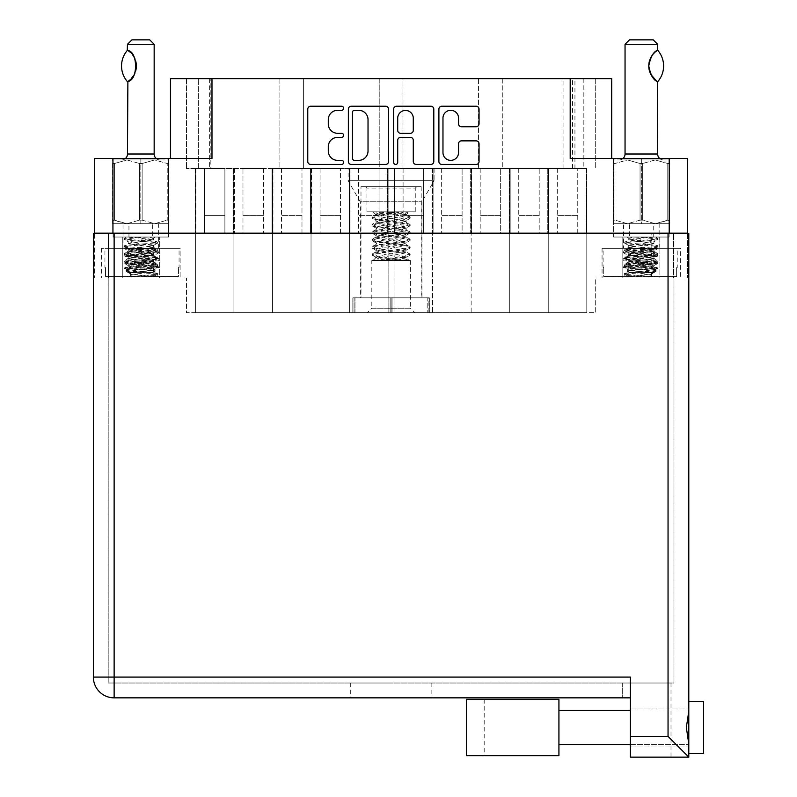 <?xml version="1.0" encoding="UTF-8"?>
<svg xmlns="http://www.w3.org/2000/svg" width="797" height="797" viewBox="0 0 797 797"><rect width="100%" height="100%" fill="white"/><g stroke="black" fill="none" stroke-linecap="round" stroke-linejoin="round"><path stroke-width="0.6" stroke-dasharray="3.98 2.99" d="M680.648 248.305L602.064 248.305L680.648 248.305L680.648 277.964L602.064 277.964L680.648 277.964M602.064 248.305L602.064 277.964M180.112 248.305L101.528 248.305L180.112 248.305L180.112 277.964L101.528 277.964L180.112 277.964M101.528 248.305L101.528 277.964M434.086 168.546L434.086 180.7L348.09 180.7L434.086 180.7L421.922 201.761L421.922 297.829L360.244 297.829L360.244 201.761L421.922 201.761L360.244 201.761L348.09 180.7L348.09 168.546L434.086 168.546L348.09 168.546M122.28 277.964L122.28 237.038L159.35 237.038L122.28 237.038L159.35 237.038L122.28 237.038L122.28 277.964L159.35 277.964L159.35 237.038L159.35 277.964L122.28 277.964M622.826 277.964L622.826 237.038L659.886 237.038L622.826 237.038L659.886 237.038L622.826 237.038L622.826 277.964L659.886 277.964L659.886 237.038L659.886 277.964L622.826 277.964M623.563 248.305L659.149 248.305L623.563 248.305L623.563 223.698L659.149 223.698L623.563 223.698M659.149 248.305L659.149 223.698M113.094 237.038L113.094 158.464L168.546 158.464L113.094 158.464L168.546 158.464L113.094 158.464L113.094 237.038L168.546 237.038L168.546 158.464L168.546 237.038L113.094 237.038M613.63 237.038L613.63 158.464L669.082 158.464L613.63 158.464L669.082 158.464L613.63 158.464L613.63 237.038L669.082 237.038L669.082 158.464L669.082 237.038L613.63 237.038M442.973 152.576A7.791 7.791 0 0 0 450.753 160.366A7.791 7.791 0 0 0 458.544 152.576L458.544 143.769A2.909 2.909 0 0 1 461.453 140.86L476.148 140.86A2.909 2.909 0 0 1 479.057 143.769L479.057 161.532A2.909 2.909 0 0 1 476.148 164.441L441.807 164.441A2.909 2.909 0 0 1 438.898 161.532L438.898 109.139A2.909 2.909 0 0 1 441.807 106.23L476.148 106.23A2.909 2.909 0 0 1 479.057 109.139L479.057 123.834A2.909 2.909 0 0 1 476.148 126.743L461.453 126.743A2.909 2.909 0 0 1 458.544 123.834L458.544 118.086A7.791 7.791 0 0 0 450.753 110.305A7.791 7.791 0 0 0 442.973 118.086L442.973 152.576M395.671 164.441A2.042 2.042 0 0 0 397.713 162.399L397.713 140.282A2.909 2.909 0 0 1 400.622 137.373L410.365 137.373A2.909 2.909 0 0 1 413.284 140.282L413.284 161.532A2.909 2.909 0 0 0 416.193 164.441L430.888 164.441A2.909 2.909 0 0 0 433.797 161.532L433.797 109.139A2.909 2.909 0 0 0 430.888 106.23L396.547 106.23A2.909 2.909 0 0 0 393.638 109.139L393.638 162.399A2.042 2.042 0 0 0 395.671 164.441M548.246 168.546L403.093 168.546L548.734 168.546L548.734 233.182L586.313 233.182L548.734 233.182L586.313 233.182L548.734 233.182L586.313 233.182L548.734 233.182L586.313 233.182L548.734 233.182L557.292 233.182L548.734 233.182L557.292 233.182L548.734 233.182L557.292 233.182L548.734 233.182L557.292 233.182L548.734 233.182L548.246 168.546L548.246 312.653L586.791 312.653L509.701 312.653L548.246 312.653L509.701 312.653L548.246 312.653L509.701 312.653L548.246 312.653L509.701 312.653L548.246 312.653L509.701 312.653L548.246 312.653L548.246 168.546L557.292 168.546L548.246 168.546L548.246 312.653L548.246 168.546L586.313 168.546L586.313 233.182L577.755 233.182L586.313 233.182L577.755 233.182L586.313 233.182L577.755 233.182L586.313 233.182L577.755 233.182L586.313 233.182L586.791 168.546L586.791 312.653L586.791 168.546L586.791 312.653L586.791 168.546L586.313 233.182L586.791 168.546L548.246 168.546L548.246 312.653L548.246 168.546L586.313 168.546L548.246 168.546L548.246 312.653M510.18 168.546L510.18 233.182L547.758 233.182L510.18 233.182L547.758 233.182L510.18 233.182L547.758 233.182L510.18 233.182L547.758 233.182L510.18 233.182L547.758 233.182L510.18 233.182L518.737 233.182L510.18 233.182L518.737 233.182L510.18 233.182L518.737 233.182L510.18 233.182L518.737 233.182L510.18 233.182L518.737 233.182L510.18 233.182L510.18 168.546L510.18 233.182L510.18 168.546L510.18 233.182L510.18 168.546L518.737 168.546L510.18 168.546L518.737 168.546L510.18 168.546L510.18 233.182L510.18 168.546M547.758 168.546L547.758 233.182L539.2 233.182L547.758 233.182L539.2 233.182L547.758 233.182L539.2 233.182L547.758 233.182L539.2 233.182L547.758 233.182L539.2 233.182L547.758 233.182L547.758 168.546M509.701 168.546L509.701 312.653L471.147 312.653L509.701 312.653L471.147 312.653L509.701 312.653L471.147 312.653L509.701 312.653L471.147 312.653L509.701 312.653L509.701 168.546L509.701 312.653M471.635 168.546L471.635 233.182L509.213 233.182L471.635 233.182L509.213 233.182L471.635 233.182L509.213 233.182L471.635 233.182L509.213 233.182L471.635 233.182L480.192 233.182L471.635 233.182L480.192 233.182L471.635 233.182L480.192 233.182L471.635 233.182L480.192 233.182L471.635 233.182L471.635 168.546L471.635 233.182L471.635 168.546L480.192 168.546L471.635 168.546L480.192 168.546L471.635 168.546L471.635 233.182L471.635 168.546M509.213 168.546L509.213 233.182L500.655 233.182L509.213 233.182L500.655 233.182L509.213 233.182L500.655 233.182L509.213 233.182L500.655 233.182L509.213 233.182L509.213 168.546M471.147 168.546L471.147 312.653L432.602 312.653L471.147 312.653L432.602 312.653L471.147 312.653L432.602 312.653L471.147 312.653L432.602 312.653L471.147 312.653L471.147 168.546M433.09 168.546L433.09 233.182L470.668 233.182L433.09 233.182L470.668 233.182L433.09 233.182L470.668 233.182L433.09 233.182L470.668 233.182L433.09 233.182L441.648 233.182L433.09 233.182L441.648 233.182L433.09 233.182L441.648 233.182L433.09 233.182L441.648 233.182L433.09 233.182L433.09 168.546L433.09 233.182L433.09 168.546L441.648 168.546L433.09 168.546L441.648 168.546L433.09 168.546L433.09 233.182L433.09 168.546M470.668 168.546L470.668 233.182L462.101 233.182L470.668 233.182L462.101 233.182L470.668 233.182L462.101 233.182L470.668 233.182L462.101 233.182L470.668 233.182L470.668 168.546M432.602 168.546L432.602 312.653L394.057 312.653L432.602 312.653L394.057 312.653L432.602 312.653L432.602 168.546M394.535 168.546L394.535 233.182L432.113 233.182L394.535 233.182L432.113 233.182L394.535 233.182L403.093 233.182L394.535 233.182L403.093 233.182L394.535 233.182L394.057 168.546L394.057 312.653L394.057 168.546L403.093 168.546L394.057 168.546L403.093 168.546L394.535 168.546L394.535 233.182L394.535 168.546M432.113 168.546L432.113 233.182L423.556 233.182L432.113 233.182L423.556 233.182L432.113 233.182L432.113 168.546M272.474 168.546L195.375 168.546L195.863 233.182L233.441 233.182L195.863 233.182L233.441 233.182L195.863 233.182L233.441 233.182L195.863 233.182L233.441 233.182L195.863 233.182L204.421 233.182L195.863 233.182L204.421 233.182L195.863 233.182L204.421 233.182L195.863 233.182L204.421 233.182L195.863 233.182L195.375 168.546L195.375 312.653L388.119 312.653L195.375 312.653L233.929 312.653L195.375 312.653L233.929 312.653L195.375 312.653L233.929 312.653L195.375 312.653L195.375 168.546L233.441 168.546L233.441 233.182L224.884 233.182L233.441 233.182L224.884 233.182L233.441 233.182L224.884 233.182L233.441 233.182L233.929 168.546L233.929 312.653L233.929 168.546L234.418 233.182L271.986 233.182L234.418 233.182L271.986 233.182L234.418 233.182L271.986 233.182L234.418 233.182L271.986 233.182L234.418 233.182L271.986 233.182L234.418 233.182L242.975 233.182L234.418 233.182L242.975 233.182L234.418 233.182L242.975 233.182L234.418 233.182L242.975 233.182L234.418 233.182L242.975 233.182L234.418 233.182L233.929 168.546L233.929 312.653L233.929 168.546L242.975 168.546L233.929 168.546L233.929 312.653L233.929 168.546L271.986 168.546L271.986 233.182L263.428 233.182L271.986 233.182L263.428 233.182L271.986 233.182L263.428 233.182L271.986 233.182L263.428 233.182L271.986 233.182L263.428 233.182L271.986 233.182L272.474 168.546L272.474 312.653L272.474 168.546L272.474 312.653L272.474 168.546L272.963 233.182L310.541 233.182L272.963 233.182L310.541 233.182L272.963 233.182L310.541 233.182L272.963 233.182L310.541 233.182L272.963 233.182L281.52 233.182L272.963 233.182L281.52 233.182L272.963 233.182L281.52 233.182L272.963 233.182L281.52 233.182L272.963 233.182L272.474 168.546L281.52 168.546L272.474 168.546L272.474 312.653L272.474 168.546L310.541 168.546L310.541 233.182L301.983 233.182L310.541 233.182L301.983 233.182L310.541 233.182L301.983 233.182L310.541 233.182L301.983 233.182L310.541 233.182L311.029 168.546L311.029 312.653L311.029 168.546L311.507 233.182L349.086 233.182L311.507 233.182L349.086 233.182L311.507 233.182L349.086 233.182L311.507 233.182L349.086 233.182L311.507 233.182L320.065 233.182L311.507 233.182L320.065 233.182L311.507 233.182L320.065 233.182L311.507 233.182L320.065 233.182L311.507 233.182L311.029 168.546L320.065 168.546L311.029 168.546L311.029 312.653L311.029 168.546L311.029 312.653L311.029 168.546L349.086 168.546L349.086 233.182L340.528 233.182L349.086 233.182L340.528 233.182L349.086 233.182L340.528 233.182L349.086 233.182L340.528 233.182L349.086 233.182L349.574 168.546L349.574 312.653L349.574 168.546L349.574 312.653L349.574 168.546L350.062 233.182L387.631 233.182L350.062 233.182L387.631 233.182L350.062 233.182L358.62 233.182L350.062 233.182L358.62 233.182L350.062 233.182L349.574 168.546L358.62 168.546L349.574 168.546L349.574 312.653L349.574 168.546L349.086 233.182L349.574 168.546L311.029 168.546L311.029 312.653L311.029 168.546L349.086 168.546L310.541 168.546L310.541 233.182L311.029 168.546L272.474 168.546L272.474 312.653L272.474 168.546L310.541 168.546L272.474 168.546L272.474 312.653M387.631 168.546L387.631 233.182L379.073 233.182L387.631 233.182L379.073 233.182L387.631 233.182L388.119 168.546L388.119 312.653L388.119 168.546L358.62 168.546L387.631 168.546L387.631 233.182L387.631 168.546M271.986 168.546L271.986 233.182L271.986 168.546M233.441 168.546L233.441 233.182L233.441 168.546M233.929 168.546L233.929 312.653M195.375 168.546L195.375 312.653L195.375 168.546M360.244 297.829L421.922 297.829M123.027 248.305L158.613 248.305L123.027 248.305L123.027 223.698L158.613 223.698L123.027 223.698M158.613 248.305L158.613 223.698M209.611 78.694L303.607 78.694L279.886 78.694L279.886 168.546L303.607 168.546L303.607 78.694L303.607 168.546L379.223 168.546L379.223 78.694L303.607 78.694L402.943 78.694L379.223 78.694L379.223 168.546L478.559 168.546L402.943 168.546L402.943 78.694L478.559 78.694L478.559 168.546L478.559 78.694L402.943 78.694L402.943 168.546L186.478 168.546L209.611 168.546L209.611 78.694L186.478 78.694L210.209 78.694L210.209 168.546M502.289 78.694L502.289 168.546L572.565 168.546L572.565 78.694L502.289 78.694L502.289 168.546L478.559 168.546L574.936 168.546L574.936 78.694L502.289 78.694M210.209 78.694L279.886 78.694L279.886 168.546L209.611 168.546M572.565 78.694L595.688 78.694L583.832 78.694L583.832 168.546L574.936 168.546M583.832 168.546L572.565 168.546M204.421 168.546L224.884 168.546L204.421 168.546L204.421 233.182L224.884 233.182L204.421 233.182L224.884 233.182L204.421 233.182L224.884 233.182L204.421 233.182L224.884 233.182L204.421 233.182L204.421 168.546L204.421 233.182L204.421 168.546L204.421 233.182L204.421 215.399L224.884 215.399L224.884 168.546L224.884 233.182L224.884 168.546L224.884 233.182L224.884 168.546L224.884 233.182L224.884 215.399L204.421 215.399L204.421 168.546L204.421 233.182L204.421 168.546M340.528 168.546L311.507 168.546L340.528 168.546L340.528 233.182L320.065 233.182L340.528 233.182L320.065 233.182L340.528 233.182L320.065 233.182L340.528 233.182L320.065 233.182L340.528 233.182L340.528 168.546M539.2 168.546L518.737 168.546L539.2 168.546L539.2 233.182L518.737 233.182L539.2 233.182L518.737 233.182L539.2 233.182L518.737 233.182L539.2 233.182L518.737 233.182L539.2 233.182L518.737 233.182L539.2 233.182L539.2 168.546M577.755 168.546L548.734 168.546L577.755 168.546L577.755 233.182L557.292 233.182L577.755 233.182L557.292 233.182L577.755 233.182L557.292 233.182L577.755 233.182L557.292 233.182L577.755 233.182L577.755 168.546M500.655 168.546L480.192 168.546L500.655 168.546L500.655 233.182L480.192 233.182L500.655 233.182L480.192 233.182L500.655 233.182L480.192 233.182L500.655 233.182L480.192 233.182L500.655 233.182L500.655 168.546M423.556 168.546L403.093 168.546L423.556 168.546L423.556 233.182L403.093 233.182L423.556 233.182L403.093 233.182L423.556 233.182L423.556 168.546M462.101 168.546L441.648 168.546L462.101 168.546L462.101 233.182L441.648 233.182L462.101 233.182L441.648 233.182L462.101 233.182L441.648 233.182L462.101 233.182L441.648 233.182L462.101 233.182L462.101 168.546M301.983 168.546L272.963 168.546L301.983 168.546L301.983 233.182L281.52 233.182L301.983 233.182L281.52 233.182L301.983 233.182L281.52 233.182L301.983 233.182L281.52 233.182L301.983 233.182L301.983 168.546M242.975 168.546L263.428 168.546L242.975 168.546L242.975 233.182L263.428 233.182L242.975 233.182L263.428 233.182L242.975 233.182L263.428 233.182L242.975 233.182L263.428 233.182L242.975 233.182L263.428 233.182L242.975 233.182L242.975 168.546M379.073 168.546L350.062 168.546L379.073 168.546L379.073 233.182L358.62 233.182L379.073 233.182L358.62 233.182L379.073 233.182L379.073 168.546M563.071 168.546L563.071 78.694M687.612 158.464L669.231 158.464L669.231 233.182L94.564 233.182L108.79 233.182L94.564 233.182L94.564 277.964L94.564 233.481M112.945 233.182L112.945 158.464L211.982 158.464L170.468 158.464L211.982 158.464L211.982 78.694L570.194 78.694L570.194 158.464L611.707 158.464L611.707 78.694L570.194 78.694M669.231 158.464L611.707 158.464M583.832 78.694L574.936 78.694M211.982 78.694L170.468 78.694L170.468 158.464M687.612 233.481L687.612 277.964L687.612 233.182L673.385 233.182L673.385 277.964L687.612 277.964L673.385 277.964L673.385 233.182L673.385 277.964L651.139 277.964L673.385 277.964L673.385 233.481M195.863 168.546L195.863 233.182L195.863 168.546M310.541 168.546L310.541 233.182L310.541 168.546M272.963 168.546L272.963 233.182L272.963 168.546M349.086 168.546L349.086 233.182L349.086 168.546M311.507 168.546L311.507 233.182L311.507 168.546M234.418 168.546L234.418 233.182L234.418 168.546M350.062 168.546L350.062 233.182L350.062 168.546M586.313 168.546L586.313 233.182L586.313 168.546M548.734 168.546L548.734 233.182L548.734 168.546M480.192 168.546L480.192 233.182L480.192 168.546M557.292 168.546L557.292 233.182L557.292 168.546M403.093 168.546L403.093 233.182L403.093 168.546M441.648 168.546L441.648 233.182L441.648 168.546M518.737 168.546L518.737 233.182L518.737 168.546M263.428 168.546L263.428 233.182L263.428 168.546M320.065 168.546L320.065 233.182L320.065 168.546M281.52 168.546L281.52 233.182L281.52 168.546M358.62 168.546L358.62 233.182L358.62 168.546M224.884 215.399L224.884 168.546L224.884 233.182L224.884 168.546L224.884 233.182L224.884 168.546L224.884 233.182L224.884 168.546L224.884 233.182L224.884 168.546L224.884 215.399L204.421 215.399L224.884 215.399M301.983 215.399L281.52 215.399L301.983 215.399M379.073 215.399L358.62 215.399L379.073 215.399M340.528 215.399L320.065 215.399L340.528 215.399M263.428 215.399L242.975 215.399L263.428 215.399M539.2 215.399L518.737 215.399L539.2 215.399M462.101 215.399L441.648 215.399L462.101 215.399M423.556 215.399L403.093 215.399L423.556 215.399M500.655 215.399L480.192 215.399L500.655 215.399M577.755 215.399L557.292 215.399L577.755 215.399M108.79 233.182L108.79 277.964L108.79 233.182L131.037 233.182L108.79 233.182L108.79 277.964L108.79 233.481M108.79 277.964L131.037 277.964L108.79 277.964M391.088 312.653L352.832 312.653L429.334 312.653L391.088 312.653L391.088 297.829L429.334 297.829L391.088 297.829L391.088 312.653M131.037 233.481L131.037 277.964L131.037 233.182L651.139 233.182L651.139 277.964L595.688 277.964L595.688 312.653L186.478 312.653L186.478 277.964L131.037 277.964L186.478 277.964L186.478 312.653L595.688 312.653L595.688 277.964L651.139 277.964L651.139 233.481M337.609 110.305A9.315 9.315 0 0 0 328.294 119.61L328.294 123.983A9.315 9.315 0 0 0 337.609 133.298L341.604 133.298A2.042 2.042 0 0 1 343.646 135.331A2.042 2.042 0 0 1 341.604 137.373L337.609 137.373A9.315 9.315 0 0 0 328.294 146.688L328.294 151.051A9.315 9.315 0 0 0 337.609 160.366L341.604 160.366A2.042 2.042 0 0 1 343.646 162.399A2.042 2.042 0 0 1 341.604 164.441L310.681 164.441A2.909 2.909 0 0 1 307.772 161.532L307.772 109.139A2.909 2.909 0 0 1 310.681 106.23L341.604 106.23A2.042 2.042 0 0 1 343.646 108.262A2.042 2.042 0 0 1 341.604 110.305L337.609 110.305M388.537 161.532L388.537 109.139A2.909 2.909 0 0 0 385.628 106.23L351.288 106.23A2.909 2.909 0 0 0 348.369 109.139L348.369 161.532A2.909 2.909 0 0 0 351.288 164.441L385.628 164.441A2.909 2.909 0 0 0 388.537 161.532M354.486 110.305A2.042 2.042 0 0 0 352.453 112.337L352.453 158.324A2.042 2.042 0 0 0 354.486 160.366L358.71 160.366A9.315 9.315 0 0 0 368.025 151.051L368.025 119.61A9.315 9.315 0 0 0 358.71 110.305L354.486 110.305M413.284 118.235A7.791 7.791 0 0 0 405.494 110.444A7.791 7.791 0 0 0 397.713 118.235L397.713 130.379A2.909 2.909 0 0 0 400.622 133.298L410.365 133.298A2.909 2.909 0 0 0 413.284 130.379L413.284 118.235M131.037 233.182L669.231 233.182M673.385 233.182L651.139 233.182M198.343 168.546L198.343 78.694L198.343 168.546M595.688 78.694L595.688 168.546L595.688 78.694M186.478 78.694L186.478 168.546L186.478 78.694M613.182 158.464L641.356 158.464L613.182 158.464L613.182 223.698L641.356 223.698L641.356 158.464L669.53 158.464L641.356 158.464L641.356 223.698L613.182 223.698L613.182 158.464M140.82 158.464L112.646 158.464L140.82 158.464L140.82 223.698L168.984 223.698L168.984 158.464L168.984 223.698L112.646 223.698L140.82 223.698L140.82 158.464M112.945 158.464L94.564 158.464M669.53 223.698L641.356 223.698L669.53 223.698L669.53 158.464L669.53 223.698M112.646 223.698L112.646 158.464L112.646 223.698M429.334 297.829L429.334 312.653L429.334 297.829M352.832 297.829L391.088 297.829L352.832 297.829L352.832 312.653L352.832 297.829M558.926 699.328L558.926 755.666L466.404 755.666L466.404 699.328L558.926 699.328L558.926 755.666L484.197 755.666L558.926 755.666L558.926 699.328L484.197 699.328L558.926 699.328M688.797 753.444L688.797 727.502L688.797 753.444L688.797 751.92L688.797 753.444L703.631 753.444L703.631 701.549M688.797 757.15L668.045 736.388L630.387 736.388L630.387 757.15L688.797 757.15L688.797 233.481L688.797 277.964L688.797 233.481L673.973 233.481L673.973 683.019L108.203 683.019L108.203 233.481L93.369 233.481L93.369 677.091A20.762 20.762 0 0 0 114.13 697.843L630.387 697.843L622.676 697.843L630.387 697.843L630.387 677.091L630.387 697.843L630.387 683.019L671.004 683.019L622.676 683.019L630.387 683.019L630.387 757.15L630.387 697.843M630.387 727.502L630.387 708.961L630.387 727.502M688.797 743.84L688.797 727.502L688.797 746.032L686.347 727.502L688.797 711.163M391.088 697.843L350.311 697.843L391.088 697.843M391.088 683.019L350.311 683.019L391.088 683.019M558.926 727.502L558.926 710.446L558.926 727.502M688.797 727.502L688.797 701.549L688.797 727.502M630.387 736.388L630.387 677.091L114.13 677.091L114.13 233.481L668.045 233.481L668.045 736.388M114.13 233.481L673.973 233.481L673.973 683.019L108.203 683.019L108.203 233.481L673.973 233.481L673.973 277.964L673.973 233.481L688.797 233.481L668.045 233.481M93.369 277.964L108.203 277.964L108.203 233.481L108.203 277.964L93.369 277.964L93.369 233.481M688.797 277.964L673.973 277.964L688.797 277.964M630.387 757.15L671.004 757.15L630.387 757.15M622.676 683.019L622.676 697.843L622.676 683.019M179.066 267.583L178.468 267.583L179.066 267.583L179.066 248.305L104.935 248.305L179.066 248.305M104.935 267.583L105.543 267.583L104.935 267.583L104.935 248.305M159.101 267.433L156.371 267.583L153.393 268.997C147.485 267.971 128.068 266.935 128.805 265.909L128.805 267.583L129.811 267.583L126.145 269.625L126.145 270.552L130.618 272.704L130.618 274.557L127.131 276.479L105.543 276.479L105.543 267.583L105.543 276.479L178.468 276.479L155.535 276.479L157.866 275.184L157.866 274.258L153.393 276.41L130.618 273.949L126.145 271.478L126.145 270.552C131.196 269.585 152.815 268.728 157.866 267.762L159.211 267.304L150.603 266.068L124.8 263.598L159.211 259.892L124.8 256.186L159.211 252.48L124.8 248.774L155.196 248.305L126.135 248.305L150.603 250.318L159.101 251.424L159.211 252.48M153.393 276.41L178.468 276.479L178.468 267.583L178.468 276.479L105.543 276.479L129.164 276.479L130.618 275.802L130.618 273.949M128.984 267.583C130.818 266.377 156.033 265.242 155.196 264.056C156.003 262.831 127.998 261.585 128.805 260.35L128.805 258.497C127.998 257.272 156.003 256.026 155.196 254.791C156.003 253.556 127.998 252.32 128.805 251.085C128.158 250.178 144.018 249.192 151.41 248.305L155.196 249.232L155.196 248.305M126.145 269.625L159.211 266.377L155.196 264.056L155.196 262.203C156.003 260.978 127.998 259.732 128.805 258.497L124.91 256.305M159.101 266.248L124.8 262.671L128.805 260.35C127.998 259.125 156.003 257.879 155.196 256.644C156.003 255.419 127.998 254.173 128.805 252.938L128.805 251.085L124.91 248.893M124.91 262.542L159.211 258.965L155.046 256.485L155.196 254.791L159.101 252.599M159.101 258.836L124.8 255.259L128.805 252.938C127.998 251.703 156.003 250.467 155.196 249.232L159.101 251.424M124.91 263.717L128.805 265.909C127.998 264.684 156.003 263.438 155.196 262.203L159.101 260.011M127.131 276.479L155.535 276.479M130.618 272.704L153.393 270.243L157.866 267.762M130.618 274.557L153.393 272.096L153.393 270.243M153.393 276.479L136.078 276.479L130.618 275.802M143.271 276.479L157.866 275.184M130.688 276.479L157.866 274.258C152.815 273.291 131.196 272.435 126.145 271.478M124.91 255.13L159.211 251.553M153.393 268.997L153.393 270.85L157.866 273.331L157.866 274.258L153.393 272.096M153.393 270.85L130.618 268.39L130.618 267.583L128.805 267.583M157.866 273.331C152.815 272.365 131.196 271.508 126.145 270.552L130.618 268.39M136.078 276.479L129.164 276.479M129.811 267.583L130.618 267.583M156.371 267.583L157.866 267.583M152.675 237.038L128.955 237.038L152.675 237.038L152.675 223.698L128.955 223.698L152.675 223.698M128.955 237.038L128.955 223.698M125.468 158.464A5.928 5.928 0 0 1 121.542 159.948L160.087 159.948L121.542 159.948M156.172 158.464A5.928 5.928 0 0 0 160.087 159.948M152.974 272.624L128.656 272.624L152.974 272.624L155.076 270.522L153.253 269.386L128.227 265.859L153.413 262.153L128.227 258.447L153.413 254.741L128.227 251.035L153.413 247.329L128.227 243.623L153.413 239.917L131.186 237.038L149.089 237.038L126.643 237.038L124.212 238.522L135.839 237.038M128.656 272.624L155.076 270.522C156.481 269.675 123.635 268.908 124.212 268.181L128.377 265.68M130.768 272.185L126.912 270.741L124.212 268.181L128.965 268.181L126.404 270.372L130.768 272.185L128.227 272.185L128.227 271.418L153.413 267.712L128.227 264.006L153.413 260.3L128.227 256.594L153.253 253.057L128.227 249.182L153.253 245.645L128.227 241.77L153.253 238.233L148.292 237.038C134.783 237.855 126.763 238.652 124.212 239.449L124.212 238.522C123.196 239.758 158.444 240.993 157.427 242.228L153.253 239.738M128.965 268.181C138.26 267.294 158.244 266.308 157.427 265.401L157.308 264.335L153.253 261.974M153.253 267.892L157.427 265.401C158.444 264.166 123.196 262.92 124.212 261.685C123.196 260.46 158.444 259.214 157.427 257.979L157.308 256.923L153.253 254.562M124.212 268.181C123.196 266.945 158.444 265.7 157.427 264.474C158.444 263.239 123.196 261.994 124.212 260.758L128.377 258.268M153.253 260.48L157.427 257.979C158.444 256.754 123.196 255.508 124.212 254.273C123.196 253.047 158.444 251.802 157.427 250.567L157.308 249.511L153.253 247.15M128.377 264.186L124.332 261.824L124.212 260.758C123.196 259.533 158.444 258.288 157.427 257.052C158.444 255.827 123.196 254.582 124.212 253.346L128.377 250.856M153.253 253.057L157.427 250.567C158.444 249.331 123.196 248.096 124.212 246.861C123.196 245.625 158.444 244.39 157.427 243.155L157.427 242.228C158.444 243.464 123.196 244.699 124.212 245.934L128.377 243.444M128.377 256.764L124.332 254.402L124.212 253.346C123.196 252.121 158.444 250.876 157.427 249.64C158.444 248.405 123.196 247.17 124.212 245.934L124.332 246.99L128.377 249.351M153.253 245.645L157.427 243.155C158.444 241.919 123.196 240.684 124.212 239.449L128.377 241.939M127.261 50.48A23.87 23.87 0 0 0 127.261 81.473L127.879 81.473A18.381 18.381 0 0 0 127.879 50.48L129.283 51.476A18.381 18.381 0 0 0 128.865 51.157M130.489 52.492A18.381 18.381 0 0 1 132.691 54.943M134.982 58.958A18.381 18.381 0 0 1 135.39 60.064L134.972 58.958M130.31 79.62L135.39 71.889A18.381 18.381 0 0 1 134.982 72.995M132.71 76.98A18.381 18.381 0 0 1 130.479 79.461M129.253 80.497A18.381 18.381 0 0 1 128.885 80.786L130.18 79.73M135.43 71.78L135.639 71.092M132.72 54.983L130.469 52.482M168.546 163.505L168.546 159.948L154.678 159.948L167.231 163.505L154.678 159.948L168.546 159.948L168.546 163.505L167.231 163.505L168.546 163.505L168.546 220.141L168.546 163.505M142.135 163.505L154.678 159.948L126.952 159.948L139.505 163.505L126.952 159.948L113.094 159.948L113.094 163.505L113.094 159.948L126.952 159.948L114.409 163.505L126.952 159.948L154.678 159.948L142.135 163.505L139.505 163.505L142.135 163.505L142.135 220.141L142.135 163.505M114.409 163.505L113.094 163.505L114.409 163.505L114.409 220.141L114.409 163.505M168.546 220.141L167.231 220.141L167.231 163.505L167.231 220.141L168.546 220.141L168.546 223.698L168.546 220.141M142.135 220.141L139.505 220.141L139.505 163.505L139.505 220.141L142.135 220.141L154.678 223.698L167.231 220.141L154.678 223.698L168.546 223.698L154.678 223.698L142.135 220.141M114.409 220.141L113.094 220.141L113.094 163.505L113.094 220.141L126.952 223.698L114.409 220.141M154.678 223.698L113.094 223.698L113.094 220.141L113.094 223.698L126.952 223.698L139.505 220.141L126.952 223.698L154.678 223.698M149.716 39.85L131.923 39.85M154.16 44.293L127.47 44.293M133.099 272.185L147.116 270.801L153.253 269.386M371.81 260.47L410.365 260.47L371.81 260.47L371.81 308.21L410.365 308.21L414.809 312.653L367.367 312.653L414.809 312.653M410.365 260.47L410.365 308.21L371.81 308.21L367.367 312.653M373.663 260.47L408.512 260.47L401.728 257.501L406.131 257.501L409.1 260.47L373.663 260.47L380.448 257.501L376.035 257.501C375.108 255.03 407.068 252.559 406.131 250.089C407.068 247.618 375.108 245.147 376.035 242.677C375.108 240.206 407.068 237.735 406.131 235.264C407.068 232.794 375.108 230.323 376.035 227.852C375.108 225.382 407.068 222.901 406.131 220.43C406.859 218.557 388.518 216.664 380.099 214.801L376.224 214.463L372.458 216.694L377.609 215.339L403.302 211.833L408.642 211.833L402.077 214.801L405.942 214.463L409.718 216.694L404.567 215.339L378.864 211.833L373.534 211.833L380.099 214.801M402.834 260.47L377.609 257.042L372.03 255.189L377.609 253.326L404.567 249.62L410.146 247.767L404.567 245.914L377.609 242.208L372.03 240.355L377.609 238.502L404.567 234.796L410.146 232.943L404.567 231.09L377.609 227.384L372.03 225.531L377.609 223.678L404.567 219.972L409.718 218.617L405.593 221.068L406.131 220.43L406.131 222.293L409.718 224.106L404.567 222.752L377.609 219.045L372.03 217.192L372.458 216.694M409.718 233.441L406.131 235.264L406.131 237.117C407.068 234.647 375.108 232.176 376.035 229.705C375.108 227.235 407.068 224.754 406.131 222.293C407.068 219.823 375.108 217.342 376.035 214.871M409.718 248.265L406.131 250.089L406.131 251.942C407.068 249.471 375.108 247 376.035 244.53C375.108 242.059 407.068 239.588 406.131 237.117L409.718 238.941L404.567 237.576L377.609 233.87L372.03 232.017L377.609 230.164L404.567 226.458L410.146 224.605L409.718 224.106M372.458 226.029L376.582 228.48L376.035 227.852L376.035 229.705L372.458 231.529M380.448 257.501C389.066 255.648 406.829 253.795 406.131 251.942L409.718 253.765L404.567 252.4L377.609 248.694L372.03 246.841L377.609 244.988L404.567 241.282L410.146 239.429L409.718 238.941M372.458 240.853L376.582 243.304L376.035 242.677L376.035 244.53L372.458 246.353M366.919 211.833L366.919 188.112L365.434 186.628L416.741 186.628L415.257 188.112L366.919 188.112L415.257 188.112L415.257 211.833L366.919 211.833L415.257 211.833M360.991 186.628L421.185 186.628L360.991 186.628L360.991 297.829L421.185 297.829L360.991 297.829M421.185 186.628L421.185 297.829M379.342 260.47L404.567 257.042L409.718 255.678L406.131 257.501C407.068 255.03 375.108 252.559 376.035 250.089C375.108 247.618 407.068 245.147 406.131 242.677C407.068 240.206 375.108 237.735 376.035 235.264C375.108 232.794 407.068 230.323 406.131 227.852L406.131 229.705L409.718 231.529L404.567 230.164L377.609 226.458L372.03 224.605L377.609 222.752L404.567 219.045L410.146 217.192L409.718 216.694M409.718 255.678L410.146 255.189L404.567 253.326L377.609 249.62L372.03 247.767L377.609 245.914L404.567 242.208L409.718 240.853L406.131 242.677L406.131 244.53C407.068 242.059 375.108 239.588 376.035 237.117C375.108 234.647 407.068 232.176 406.131 229.705C407.068 227.235 375.108 224.754 376.035 222.293L372.458 224.106M409.718 240.853L410.146 240.355L404.567 238.502L377.609 234.796L372.03 232.943L377.609 231.09L404.567 227.384L409.718 226.029L406.131 227.852C407.068 225.382 375.108 222.901 376.035 220.43L376.035 222.293C375.108 219.823 407.068 217.342 406.131 214.871M409.718 226.029L410.146 225.531L404.567 223.678L377.609 219.972L372.458 218.617L376.035 220.43C375.317 218.557 393.648 216.664 402.077 214.801M401.728 257.501C393.11 255.648 375.347 253.795 376.035 251.942C375.108 249.471 407.068 247 406.131 244.53L409.718 246.353L404.567 244.988L377.609 241.282L372.03 239.429L377.609 237.576L404.567 233.87L410.146 232.017L409.718 231.529M372.458 233.441L376.582 235.892L376.035 235.264L376.035 237.117L372.458 238.941M372.458 248.265L376.582 250.716L376.035 250.089L376.035 251.942L372.458 253.765L377.609 252.4L404.567 248.694L410.146 246.841L409.718 246.353M406.131 257.501C404.727 258.577 397.314 259.563 383.895 260.47M373.076 211.833L376.035 214.801C377.878 213.726 385.459 212.739 398.789 211.833L373.534 211.833M383.387 211.833L409.1 211.833L406.131 214.801C404.298 213.726 396.717 212.739 383.387 211.833L378.864 211.833M398.789 211.833L403.302 211.833M398.281 260.47C384.861 259.563 377.439 258.577 376.035 257.501L372.458 255.678M408.512 260.47L409.1 260.47M392.054 297.829L392.054 312.653L390.122 312.653L390.122 297.829L390.122 312.653L392.054 312.653L392.054 297.829L427.192 297.829L427.192 312.653L427.192 297.829L428.148 297.829L428.148 312.653L427.192 312.653L428.148 312.653L428.148 297.829L392.054 297.829M354.984 312.653L354.984 297.829L354.984 312.653L354.017 312.653L390.122 312.653L354.984 312.653M354.017 297.829L354.017 312.653L354.017 297.829L354.984 297.829L354.017 297.829M354.984 297.829L390.122 297.829L354.984 297.829M392.054 312.653L427.192 312.653L392.054 312.653M416.741 186.628L365.434 186.628M372.458 218.617L372.03 218.119L377.609 216.266L408.024 211.833M374.431 260.47L404.567 256.116L410.146 254.253L409.718 253.765M409.718 218.617L410.146 218.119L404.567 216.266L374.152 211.833M407.745 260.47L377.609 256.116L372.03 254.253L372.458 253.765M603.1 267.583L603.708 267.583L603.1 267.583L603.1 248.305L677.241 248.305L603.1 248.305M677.241 267.583L676.633 267.583L677.241 267.583L677.241 248.305M623.075 267.433L625.794 267.583L628.783 268.997C634.691 267.971 654.108 266.935 653.361 265.909L653.361 267.583L652.364 267.583L656.031 269.625L656.031 270.552L651.557 272.704L651.557 274.557L655.034 276.479L676.633 276.479L676.633 267.583L676.633 276.479L603.708 276.479L626.641 276.479L624.31 275.184L624.31 274.258L628.783 276.41L651.557 273.949L656.031 271.478L656.031 270.552C650.98 269.585 629.361 268.728 624.31 267.762L622.965 267.304L631.563 266.068L657.376 263.598L622.965 259.892L657.266 256.305L622.965 252.48L657.376 248.774L626.97 248.305L626.97 249.232L623.075 251.424L656.021 248.305L626.97 248.305M628.783 276.41L603.708 276.479L603.708 267.583L603.708 276.479L676.633 276.479L653.012 276.479L651.557 275.802L651.557 273.949M653.191 267.583C651.358 266.377 626.143 265.242 626.97 264.056C626.163 262.831 654.178 261.585 653.361 260.35L653.361 258.497C654.178 257.272 626.163 256.026 626.97 254.791C626.163 253.556 654.178 252.32 653.361 251.085C654.018 250.178 638.158 249.192 630.766 248.305M656.031 269.625L622.965 266.377L626.97 264.056L626.97 262.203C626.163 260.978 654.178 259.732 653.361 258.497L657.266 256.305M623.075 266.248L657.376 262.671L653.361 260.35C654.178 259.125 626.163 257.879 626.97 256.644C626.163 255.419 654.178 254.173 653.361 252.938L653.361 251.085L657.266 248.893M657.266 262.542L622.965 258.965L627.119 256.485L626.97 254.791L623.075 252.599M623.075 258.836L657.376 255.259L653.361 252.938C654.178 251.703 626.163 250.467 626.97 249.232L630.746 248.305M657.266 263.717L653.361 265.909C654.178 264.684 626.163 263.438 626.97 262.203L623.075 260.011M655.034 276.479L626.641 276.479M651.557 272.704L628.783 270.243L624.31 267.762M651.557 274.557L628.783 272.096L628.783 270.243M628.783 276.479L646.088 276.479L651.557 275.802M638.895 276.479L624.31 275.184M651.488 276.479L624.31 274.258C629.361 273.291 650.98 272.435 656.031 271.478M657.266 255.13L623.075 251.424M628.783 268.997L628.783 270.85L624.31 273.331L624.31 274.258L628.783 272.096M628.783 270.85L651.557 268.39L651.557 267.583L653.361 267.583M624.31 273.331C629.361 272.365 650.98 271.508 656.031 270.552L651.557 268.39M646.088 276.479L653.012 276.479M652.364 267.583L651.557 267.583M625.794 267.583L624.31 267.583M629.491 237.038L653.221 237.038L629.491 237.038L629.491 223.698L653.221 223.698L629.491 223.698M653.221 237.038L653.221 223.698M659.677 158.464A5.928 5.928 0 0 0 663.592 159.948L619.12 159.948L663.592 159.948M623.035 158.464A5.928 5.928 0 0 1 619.12 159.948M657.664 44.293L625.047 44.293M657.844 81.523A23.87 23.87 0 0 0 657.844 50.43L657.336 50.43A18.381 18.381 0 0 0 657.336 81.523L656.21 80.746M656.479 51.008L654.895 52.273M653.062 54.166L650.99 57.205M649.854 59.745A18.381 18.381 0 0 1 650.282 58.679L649.525 60.741M649.844 72.178L650.76 74.3M653.221 39.85L629.491 39.85M629.202 272.624L653.51 272.624L629.202 272.624L627.1 270.522L628.923 269.386L653.948 265.859L628.763 262.153L653.948 258.447L628.763 254.741L653.948 251.035L628.763 247.329L653.948 243.623L628.763 239.917L650.99 237.038L633.087 237.038L655.523 237.038L657.963 238.522L646.337 237.038M653.51 272.624L627.1 270.522C625.695 269.675 658.531 268.908 657.963 268.181L653.789 265.68M651.408 272.185L655.264 270.741L657.963 268.181L653.201 268.181L655.772 270.372L651.408 272.185L653.948 272.185L653.948 271.418L628.763 267.712L653.948 264.006L628.763 260.3L653.948 256.594L628.923 253.057L653.948 249.182L628.923 245.645L653.948 241.77L628.923 238.233L633.884 237.038C647.383 237.855 655.413 238.652 657.963 239.449L657.963 238.522C658.98 239.758 623.732 240.993 624.748 242.228L628.923 239.738M653.201 268.181C643.916 267.294 623.931 266.308 624.748 265.401L624.868 264.335L628.923 261.974M628.923 267.892L624.748 265.401C623.732 264.166 658.98 262.92 657.963 261.685C658.98 260.46 623.732 259.214 624.748 257.979L624.868 256.923L628.923 254.562M657.963 268.181C658.98 266.945 623.732 265.7 624.748 264.474C623.732 263.239 658.98 261.994 657.963 260.758L653.789 258.268M628.923 260.48L624.748 257.979C623.732 256.754 658.98 255.508 657.963 254.273C658.98 253.047 623.732 251.802 624.748 250.567L624.868 249.511L628.923 247.15M653.789 264.186L657.844 261.824L657.963 260.758C658.98 259.533 623.732 258.288 624.748 257.052C623.732 255.827 658.98 254.582 657.963 253.346L653.789 250.856M628.923 253.057L624.748 250.567C623.732 249.331 658.98 248.096 657.963 246.861C658.98 245.625 623.732 244.39 624.748 243.155L624.748 242.228C623.732 243.464 658.98 244.699 657.963 245.934L653.789 243.444M653.789 256.764L657.844 254.402L657.963 253.346C658.98 252.121 623.732 250.876 624.748 249.64C623.732 248.405 658.98 247.17 657.963 245.934L657.844 246.99L653.789 249.351M628.923 245.645L624.748 243.155C623.732 241.919 658.98 240.684 657.963 239.449L653.789 241.939M650.292 73.294A18.381 18.381 0 0 1 649.854 72.208M655.463 51.785A18.381 18.381 0 0 1 656.419 51.048M657.844 50.43L657.336 50.43M613.63 163.505L613.63 159.948L627.498 159.948L614.945 163.505L627.498 159.948L613.63 159.948L613.63 163.505L614.945 163.505L613.63 163.505L613.63 220.141L613.63 163.505M640.041 163.505L627.498 159.948L655.214 159.948L642.671 163.505L655.214 159.948L669.082 159.948L669.082 163.505L669.082 159.948L655.214 159.948L667.766 163.505L655.214 159.948L627.498 159.948L640.041 163.505L642.671 163.505L640.041 163.505L640.041 220.141L640.041 163.505M667.766 163.505L669.082 163.505L667.766 163.505L667.766 220.141L667.766 163.505M613.63 220.141L614.945 220.141L614.945 163.505L614.945 220.141L613.63 220.141L613.63 223.698L613.63 220.141M640.041 220.141L642.671 220.141L642.671 163.505L642.671 220.141L640.041 220.141L627.498 223.698L614.945 220.141L627.498 223.698L613.63 223.698L627.498 223.698L640.041 220.141M667.766 220.141L669.082 220.141L669.082 163.505L669.082 220.141L655.214 223.698L667.766 220.141M627.498 223.698L669.082 223.698L669.082 220.141L669.082 223.698L655.214 223.698L642.671 220.141L655.214 223.698L627.498 223.698M649.077 272.185L635.06 270.801L628.923 269.386M93.369 677.091L114.13 677.091L114.13 697.843M154.16 154.01L127.47 154.01M657.664 154.01L625.047 154.01M630.387 708.961L688.797 708.961L630.387 708.961M350.311 683.019L350.311 697.843M630.387 744.547L688.797 744.547L630.387 744.547M630.387 710.446L558.926 710.446M431.854 683.019L431.854 697.843M671.004 683.019L671.004 757.15M630.387 746.032L688.797 746.032L630.387 746.032M484.197 699.328L484.197 755.666M159.211 266.377L159.211 267.304M124.8 262.671L124.8 263.598M159.211 258.965L159.211 259.892M124.8 255.259L124.8 256.186M153.413 267.712L153.413 269.565M128.227 264.006L128.227 265.859M153.413 260.3L153.413 262.153M128.227 256.594L128.227 258.447M153.413 252.888L153.413 254.741M128.227 249.182L128.227 251.035M153.413 245.476L153.413 247.329M128.227 241.77L128.227 243.623M153.413 238.064L153.413 239.917M155.305 237.038L153.253 238.233M376.035 257.501L373.076 260.47M410.146 255.189L410.146 254.253M372.03 247.767L372.03 246.841M410.146 240.355L410.146 239.429M372.03 232.943L372.03 232.017M410.146 225.531L410.146 224.605M372.03 218.119L372.03 217.192M372.03 255.189L372.03 254.253M410.146 247.767L410.146 246.841M372.03 240.355L372.03 239.429M410.146 232.943L410.146 232.017M372.03 225.531L372.03 224.605M410.146 218.119L410.146 217.192M622.965 266.377L622.965 267.304M657.376 262.671L657.376 263.598M622.965 258.965L622.965 259.892M657.376 255.259L657.376 256.186M622.965 251.553L622.965 252.48M628.763 267.712L628.763 269.565M653.948 264.006L653.948 265.859M628.763 260.3L628.763 262.153M653.948 256.594L653.948 258.447M628.763 252.888L628.763 254.741M653.948 249.182L653.948 251.035M628.763 245.476L628.763 247.329M653.948 241.77L653.948 243.623M628.763 238.064L628.763 239.917M626.87 237.038L628.923 238.233"/><path stroke-width="1.2" d="M442.973 152.576A7.791 7.791 0 0 0 450.753 160.366A7.791 7.791 0 0 0 458.544 152.576L458.544 143.769A2.909 2.909 0 0 1 461.453 140.86L476.148 140.86A2.909 2.909 0 0 1 479.057 143.769L479.057 161.532A2.909 2.909 0 0 1 476.148 164.441L441.807 164.441A2.909 2.909 0 0 1 438.898 161.532L438.898 109.139A2.909 2.909 0 0 1 441.807 106.23L476.148 106.23A2.909 2.909 0 0 1 479.057 109.139L479.057 123.834A2.909 2.909 0 0 1 476.148 126.743L461.453 126.743A2.909 2.909 0 0 1 458.544 123.834L458.544 118.086A7.791 7.791 0 0 0 450.753 110.305A7.791 7.791 0 0 0 442.973 118.086L442.973 152.576M395.671 164.441A2.042 2.042 0 0 0 397.713 162.399L397.713 140.282A2.909 2.909 0 0 1 400.622 137.373L410.365 137.373A2.909 2.909 0 0 1 413.284 140.282L413.284 161.532A2.909 2.909 0 0 0 416.193 164.441L430.888 164.441A2.909 2.909 0 0 0 433.797 161.532L433.797 109.139A2.909 2.909 0 0 0 430.888 106.23L396.547 106.23A2.909 2.909 0 0 0 393.638 109.139L393.638 162.399A2.042 2.042 0 0 0 395.671 164.441M687.612 233.481L687.612 158.464L687.612 233.182L94.564 233.182L94.564 158.464L94.564 233.481M388.537 161.532L388.537 109.139A2.909 2.909 0 0 0 385.628 106.23L351.288 106.23A2.909 2.909 0 0 0 348.369 109.139L348.369 161.532A2.909 2.909 0 0 0 351.288 164.441L385.628 164.441A2.909 2.909 0 0 0 388.537 161.532M337.609 110.305L341.604 110.305A2.042 2.042 0 0 0 343.646 108.262A2.042 2.042 0 0 0 341.604 106.23L310.681 106.23A2.909 2.909 0 0 0 307.772 109.139L307.772 161.532A2.909 2.909 0 0 0 310.681 164.441L341.604 164.441A2.042 2.042 0 0 0 343.646 162.399A2.042 2.042 0 0 0 341.604 160.366L337.609 160.366A9.315 9.315 0 0 1 328.294 151.051L328.294 146.688A9.315 9.315 0 0 1 337.609 137.373L341.604 137.373A2.042 2.042 0 0 0 343.646 135.331A2.042 2.042 0 0 0 341.604 133.298L337.609 133.298A9.315 9.315 0 0 1 328.294 123.983L328.294 119.61A9.315 9.315 0 0 1 337.609 110.305M669.231 233.182L669.231 158.464L570.194 158.464L570.194 78.694L211.982 78.694L211.982 158.464L112.945 158.464L112.945 233.182M170.468 158.464L170.468 78.694L211.982 78.694M570.194 78.694L611.707 78.694L611.707 158.464M354.486 110.305A2.042 2.042 0 0 0 352.453 112.337L352.453 158.324A2.042 2.042 0 0 0 354.486 160.366L358.71 160.366A9.315 9.315 0 0 0 368.025 151.051L368.025 119.61A9.315 9.315 0 0 0 358.71 110.305L354.486 110.305M413.284 118.235A7.791 7.791 0 0 0 405.494 110.444A7.791 7.791 0 0 0 397.713 118.235L397.713 130.379A2.909 2.909 0 0 0 400.622 133.298L410.365 133.298A2.909 2.909 0 0 0 413.284 130.379L413.284 118.235M669.231 158.464L687.612 158.464M94.564 158.464L112.945 158.464M703.631 701.549L688.797 701.549L703.631 701.549L703.631 753.444L688.797 753.444M688.797 727.502L688.797 757.15L630.387 757.15L630.387 677.091L114.13 677.091L114.13 233.481L688.797 233.481L688.797 727.502M688.797 711.163L686.347 727.502L688.797 743.84M630.387 697.843L114.13 697.843A20.762 20.762 0 0 1 93.369 677.091L93.369 233.481L114.13 233.481M93.369 233.481L93.369 277.964M688.797 757.15L668.045 736.388L668.045 233.481M558.926 699.328L466.404 699.328L466.404 755.666L558.926 755.666L558.926 699.328M127.261 81.473L127.879 81.473L127.261 81.473A23.87 23.87 0 0 1 127.261 50.48L127.879 50.48C138.11 51.705 138.11 80.258 127.879 81.473L127.47 154.01A5.928 5.928 0 0 1 125.468 158.464M127.47 154.01L154.16 154.01A5.928 5.928 0 0 0 156.172 158.464M154.16 154.01L154.16 44.293L127.47 44.293L127.261 50.48M127.47 44.293L131.923 39.85L149.716 39.85L154.16 44.293M127.879 50.48A18.381 18.381 0 0 1 128.865 51.157M130.05 52.104L129.283 51.476A18.381 18.381 0 0 1 130.489 52.492M132.691 54.943A18.381 18.381 0 0 1 134.982 58.958L134.623 58.151M135.39 60.064A18.381 18.381 0 0 1 136.367 65.972L135.4 60.074M136.367 65.992A18.381 18.381 0 0 1 135.39 71.889L135.43 71.78M134.982 72.995A18.381 18.381 0 0 1 132.71 76.98M130.479 79.461A18.381 18.381 0 0 1 129.253 80.497M128.885 80.786A18.381 18.381 0 0 1 127.879 81.473L128.865 80.796M135.639 71.092L136.367 66.031M134.444 57.782L132.72 54.983M623.035 158.464A5.928 5.928 0 0 0 625.047 154.01L657.664 154.01A5.928 5.928 0 0 0 659.677 158.464M625.047 154.01L625.047 44.293L657.664 44.293L657.664 50.231L656.479 51.008M654.895 52.273L653.062 54.166M650.99 57.205L650.282 58.669A18.381 18.381 0 0 1 655.463 51.785M649.525 60.741L648.768 65.962M648.768 65.982L649.844 72.178M650.76 74.3L656.21 80.746M657.664 154.01L657.336 81.523C653.43 80.208 650.581 75.018 648.768 65.962C650.581 56.926 653.43 51.745 657.336 50.43L657.844 50.43L657.336 50.43A18.381 18.381 0 0 0 656.419 51.048M625.047 44.293L629.491 39.85L653.221 39.85L657.664 44.293M657.844 50.43A23.87 23.87 0 0 1 657.844 81.523L657.336 81.523M657.336 81.513A18.381 18.381 0 0 1 650.292 73.294M649.854 72.208A18.381 18.381 0 0 1 649.854 59.745M630.387 736.388L668.045 736.388M114.13 697.843L114.13 677.091L93.369 677.091A20.762 20.762 0 0 0 114.13 697.843M558.926 744.547L630.387 744.547L558.926 744.547M558.926 710.446L630.387 710.446"/></g></svg>
